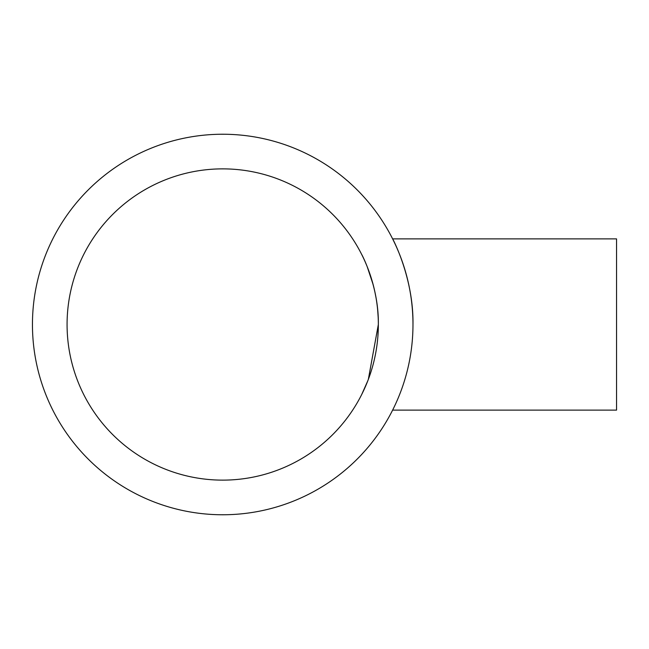 <?xml version="1.0" encoding="UTF-8"?>
<svg xmlns="http://www.w3.org/2000/svg" width="649" height="649" viewBox="0 0 649 649"><rect width="100%" height="100%" fill="white"/><g stroke="black" fill="none" stroke-linecap="round" stroke-linejoin="round"><path stroke-width="0.97" d="M377.913 336.077L378.343 324.5L368.348 379.381M367.829 380.728L361.704 394.519M392.621 238.881L616.55 238.881L616.55 410.119L392.621 410.119M398.948 252.81L397.358 249.029M394.097 241.874L393.408 240.471M412.975 324.5C413.721 277.95 392.467 238.256 392.621 238.881C392.458 238.272 413.729 277.91 412.975 324.5A190.262 190.262 0 0 0 222.712 134.238A190.262 190.262 0 0 0 32.45 324.5A190.262 190.262 0 0 0 222.712 514.762A190.262 190.262 0 0 0 412.975 324.5M67.074 324.5A155.63 155.63 0 0 0 222.712 480.13A155.63 155.63 0 0 0 378.343 324.5C378.959 286.428 361.582 253.97 361.704 254.481C361.574 253.986 378.967 286.396 378.343 324.5A155.63 155.63 0 0 0 222.712 168.87A155.63 155.63 0 0 0 67.074 324.5M378.189 317.515L377.694 310.279M376.006 297.623L374.741 291.223M374.578 290.484L373.362 285.422M373.159 284.668L367.139 266.512M367.066 266.333L365.59 262.804"/></g></svg>

